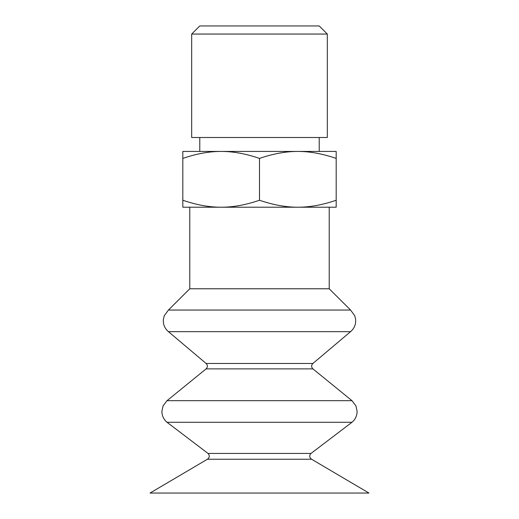 <?xml version="1.0" encoding="UTF-8"?>
<svg xmlns="http://www.w3.org/2000/svg" width="519" height="519" viewBox="0 0 519 519"><rect width="100%" height="100%" fill="white"/><g stroke="black" fill="none" stroke-linecap="round" stroke-linejoin="round"><path stroke-width="0.78" d="M327.32 34.053L319.217 25.95L199.783 25.95L191.68 34.053L191.68 137.496L327.32 137.496L327.32 34.053L191.68 34.053M297.841 207.211C309.687 207.263 322.468 204.94 336.189 200.243L336.189 207.211L182.811 207.211L182.811 200.243C196.532 204.94 209.313 207.263 221.159 207.211C232.999 207.263 245.779 204.94 259.5 200.243C273.221 204.94 286.001 207.263 297.841 207.211L329.215 207.211L329.215 288.778L350.584 310.051L354.756 315.779L355.619 319.25C356.047 324.239 354.367 328.371 350.584 331.654L312.892 363.469C311.199 365.24 311.205 367.043 312.899 368.873L351.979 400.681L355.911 405.839L357.098 411.236C357.085 415.7 355.372 419.384 351.979 422.284L310.978 453.444C309.116 455.552 309.318 457.486 311.582 459.237L368.957 493.05L150.043 493.05L207.418 459.237L311.582 459.237M329.215 288.778L189.785 288.778L189.785 207.211L221.159 207.211M319.217 137.496L319.217 151.438L297.841 151.438L336.189 151.438L336.189 158.412C322.468 153.715 309.687 151.392 297.841 151.438C286.001 151.392 273.221 153.715 259.5 158.412C245.779 153.715 232.999 151.392 221.159 151.438L199.783 151.438L199.783 137.496M221.159 151.438C209.313 151.392 196.532 153.715 182.811 158.412L182.811 151.438L297.841 151.438M182.811 158.412L182.811 200.243M259.5 158.412L259.5 200.243M336.189 158.412L336.189 200.243M207.418 459.237C209.676 457.55 209.877 455.624 208.022 453.444L310.978 453.444M208.022 453.444L167.021 422.284L351.979 422.284M312.899 368.873L206.101 368.873C207.795 367.102 207.801 365.298 206.108 363.469L312.892 363.469M206.108 363.469L168.416 331.654L350.584 331.654M189.785 288.778L168.416 310.051L350.584 310.051M206.101 368.873L167.021 400.681L351.979 400.681M167.021 400.681L163.089 405.839L161.902 411.236C161.915 415.7 163.628 419.384 167.021 422.284M168.416 310.051L164.244 315.779L163.381 319.25C162.953 324.239 164.633 328.371 168.416 331.654"/></g></svg>
